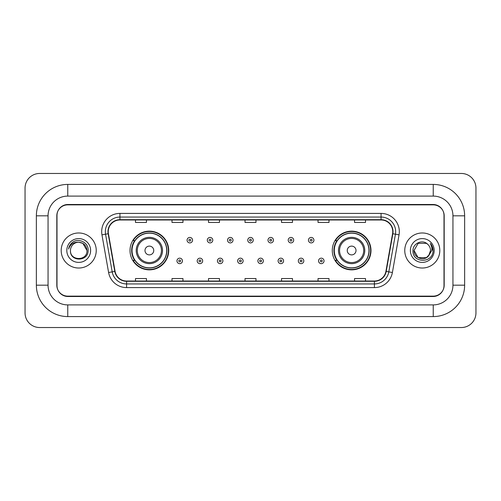 <?xml version="1.0" encoding="UTF-8"?>
<svg xmlns="http://www.w3.org/2000/svg" width="501" height="501" viewBox="0 0 501 501"><rect width="100%" height="100%" fill="white"/><g stroke="black" fill="none" stroke-linecap="round" stroke-linejoin="round"><path stroke-width="0.75" d="M332.282 250.5A19.351 19.351 0 0 0 351.633 269.851A19.351 19.351 0 0 0 370.984 250.5A19.351 19.351 0 0 0 351.633 231.149A19.351 19.351 0 0 0 332.282 250.5M130.016 250.5A19.351 19.351 0 0 0 149.367 269.851A19.351 19.351 0 0 0 168.718 250.5A19.351 19.351 0 0 0 149.367 231.149A19.351 19.351 0 0 0 130.016 250.5M134.656 260.357A17.71 17.71 0 0 1 134.656 240.643M336.923 260.357A17.71 17.71 0 0 1 336.923 240.643M433.233 184.418A31.4 31.4 0 0 1 464.634 215.818A31.4 31.4 0 0 0 433.233 184.418L67.767 184.418A31.4 31.4 0 0 0 36.366 215.818L36.366 285.182A31.4 31.4 0 0 0 67.767 316.582L433.233 316.582A31.4 31.4 0 0 0 464.634 285.182L464.634 215.818L452.948 215.818A19.714 19.714 0 0 0 433.233 196.098L67.767 196.098L433.233 196.098L433.233 184.418M433.233 316.582L433.233 304.902L67.767 304.902L433.233 304.902A19.714 19.714 0 0 0 452.948 285.182L452.948 215.818L452.948 285.182L464.634 285.182M36.366 285.182L48.052 285.182L48.052 215.818L48.052 285.182A19.714 19.714 0 0 0 67.767 304.902L67.767 316.582M433.233 204.865L67.767 204.865A10.953 10.953 0 0 0 56.813 215.818L56.813 285.182A10.953 10.953 0 0 0 67.767 296.135L433.233 296.135A10.953 10.953 0 0 0 444.187 285.182L444.187 215.818A10.953 10.953 0 0 0 433.233 204.865M67.767 184.418L67.767 196.098A19.714 19.714 0 0 0 48.052 215.818L36.366 215.818M475.95 188.069A14.604 14.604 0 0 0 461.346 173.465L39.654 173.465A14.604 14.604 0 0 0 25.05 188.069L25.05 312.931A14.604 14.604 0 0 0 39.654 327.535L461.346 327.535A14.604 14.604 0 0 0 475.95 312.931L475.95 188.069M56.995 215.449L56.995 285.551A10.953 10.953 0 0 0 67.948 296.504L433.052 296.504A10.953 10.953 0 0 0 444.005 285.551L444.005 215.449A10.953 10.953 0 0 0 433.052 204.496L67.948 204.496A10.953 10.953 0 0 0 56.995 215.449L56.995 285.551M61.197 250.5A17.522 17.522 0 0 0 78.72 268.022A17.522 17.522 0 0 0 96.242 250.5A17.522 17.522 0 0 0 78.72 232.978A17.522 17.522 0 0 0 61.197 250.5A17.522 17.522 0 0 0 78.72 268.022A17.522 17.522 0 0 0 96.242 250.5A17.522 17.522 0 0 0 78.72 232.978A17.522 17.522 0 0 0 61.197 250.5M404.758 250.5A17.522 17.522 0 0 0 422.28 268.022A17.522 17.522 0 0 0 439.803 250.5A17.522 17.522 0 0 0 422.28 232.978A17.522 17.522 0 0 0 404.758 250.5A17.522 17.522 0 0 0 422.28 268.022A17.522 17.522 0 0 0 439.803 250.5A17.522 17.522 0 0 0 422.28 232.978A17.522 17.522 0 0 0 404.758 250.5M108.254 231.662A11.686 11.686 0 0 1 119.939 219.977L381.061 219.977A11.686 11.686 0 0 1 392.565 233.691L385.92 271.367A11.686 11.686 0 0 1 374.416 281.023L126.584 281.023A11.686 11.686 0 0 1 115.08 271.367L108.435 233.691A11.686 11.686 0 0 1 108.254 231.662M107.966 231.662A11.974 11.974 0 0 0 108.147 233.742L114.792 271.417A11.974 11.974 0 0 0 126.584 281.311L374.416 281.311A11.974 11.974 0 0 0 386.208 271.417L392.853 233.742A11.974 11.974 0 0 0 381.061 219.689L119.939 219.689A11.974 11.974 0 0 0 107.966 231.662M101.96 234.831A18.255 18.255 0 0 1 119.939 213.407L381.061 213.407A18.255 18.255 0 0 1 399.04 234.831L392.396 272.506A18.255 18.255 0 0 1 374.416 287.593L126.584 287.593A18.255 18.255 0 0 1 108.604 272.506L101.96 234.831L105.561 234.199A14.604 14.604 0 0 1 119.939 217.058L381.061 217.058A14.604 14.604 0 0 1 395.439 234.199L388.801 271.874A14.604 14.604 0 0 1 374.416 283.942L126.584 283.942A14.604 14.604 0 0 1 112.199 271.874L105.561 234.199A14.604 14.604 0 0 1 105.335 231.662M444.005 285.551L444.005 215.449M386.208 271.417L388.801 271.874L395.439 234.199L399.04 234.831M245.027 219.977L245.027 222.45L255.973 222.45L255.973 219.977M208.516 219.977L208.516 222.45L219.469 222.45L219.469 219.977M172.006 219.977L172.006 222.45L182.959 222.45L182.959 219.977M135.495 219.977L135.495 222.45L146.449 222.45L146.449 219.977M281.531 219.977L281.531 222.45L292.484 222.45L292.484 219.977M318.041 219.977L318.041 222.45L328.994 222.45L328.994 219.977M354.551 219.977L354.551 222.45L365.505 222.45L365.505 219.977M255.973 281.023L255.973 278.55L245.027 278.55L245.027 281.023M219.469 281.023L219.469 278.55L208.516 278.55L208.516 281.023M182.959 281.023L182.959 278.55L172.006 278.55L172.006 281.023M146.449 281.023L146.449 278.55L135.495 278.55L135.495 281.023M292.484 281.023L292.484 278.55L281.531 278.55L281.531 281.023M328.994 281.023L328.994 278.55L318.041 278.55L318.041 281.023M365.505 281.023L365.505 278.55L354.551 278.55L354.551 281.023M86.974 250.5C87.481 261.146 69.958 261.146 70.466 250.5C69.695 262.036 88.502 261.772 88.132 250.5C88.771 242.609 78.519 237.493 72.445 242.421C70.297 244.137 69.013 246.348 68.593 249.053C70.29 244.212 73.666 241.945 78.72 242.246L82.847 243.354L86.974 250.5C87.481 261.146 69.958 261.146 70.466 250.5C69.958 261.146 87.481 261.146 86.974 250.5L82.847 243.354L78.72 242.246L82.847 243.354L86.974 250.5L82.847 243.354L78.72 242.246L82.847 243.354L86.974 250.5C86.485 245.484 83.73 242.734 78.72 242.246A8.254 8.254 0 0 0 70.466 250.5M66.815 250.5A11.905 11.905 0 0 0 78.72 262.405A11.905 11.905 0 0 0 90.625 250.5A11.905 11.905 0 0 0 78.72 238.595A11.905 11.905 0 0 0 66.815 250.5M153.751 250.5A4.384 4.384 0 0 0 149.367 246.116A4.384 4.384 0 0 0 144.983 250.5A4.384 4.384 0 0 0 149.367 254.884A4.384 4.384 0 0 0 153.751 250.5M162.512 250.5A13.145 13.145 0 0 0 149.367 237.355A13.145 13.145 0 0 0 136.222 250.5A13.145 13.145 0 0 0 149.367 263.645A13.145 13.145 0 0 0 162.512 250.5A13.145 13.145 0 0 1 149.367 263.645A13.145 13.145 0 0 1 136.222 250.5M166.708 250.5A17.341 17.341 0 0 0 149.367 233.159A17.341 17.341 0 0 0 132.026 250.5A17.341 17.341 0 0 0 149.367 267.841A17.341 17.341 0 0 0 166.708 250.5M168.355 250.5A18.988 18.988 0 0 1 133.141 260.357L134.901 260.357A17.504 17.504 0 0 0 160.946 263.626A17.504 17.504 0 0 0 160.946 237.374A17.504 17.504 0 0 0 134.901 240.643L133.141 240.643A18.988 18.988 0 0 1 168.355 250.5M356.017 250.5A4.384 4.384 0 0 0 351.633 246.116A4.384 4.384 0 0 0 347.249 250.5A4.384 4.384 0 0 0 351.633 254.884A4.384 4.384 0 0 0 356.017 250.5M364.778 250.5A13.145 13.145 0 0 0 351.633 237.355A13.145 13.145 0 0 0 338.488 250.5A13.145 13.145 0 0 0 351.633 263.645A13.145 13.145 0 0 0 364.778 250.5A13.145 13.145 0 0 1 351.633 263.645A13.145 13.145 0 0 1 338.488 250.5M368.974 250.5A17.341 17.341 0 0 0 351.633 233.159A17.341 17.341 0 0 0 334.292 250.5A17.341 17.341 0 0 0 351.633 267.841A17.341 17.341 0 0 0 368.974 250.5M370.621 250.5A18.988 18.988 0 0 1 335.407 260.357L337.167 260.357A17.504 17.504 0 0 0 363.212 263.626A17.504 17.504 0 0 0 363.212 237.374A17.504 17.504 0 0 0 337.167 240.643L335.407 240.643A18.988 18.988 0 0 1 370.621 250.5M428.562 255.854L426.407 257.646L418.153 257.646L414.026 250.5L418.153 243.354L426.407 243.354L427.685 244.263C422.612 238.952 412.874 243.336 412.962 250.5C412.035 263.238 432.689 263.576 433.027 251.12L433.046 250.5C433.014 247.795 432.112 245.415 430.34 243.367C431.687 245.578 432.163 247.957 431.762 250.5L428.662 255.729L430.534 250.5C430.484 248.008 429.539 245.928 427.685 244.263L426.407 243.354L418.153 243.354L414.026 250.5L418.153 257.646L426.407 257.646L428.562 255.854M429.614 254.289L426.407 257.646L418.153 257.646L414.026 250.5L418.153 257.646L426.407 257.646L429.614 254.289M414.026 250.5C413.607 257.815 423.952 261.672 428.436 255.998L428.662 255.729M410.375 250.5A11.905 11.905 0 0 0 422.28 262.405A11.905 11.905 0 0 0 434.185 250.5A11.905 11.905 0 0 0 422.28 238.595A11.905 11.905 0 0 0 410.375 250.5M430.422 243.461L433.039 250.813M192.559 240.167A2.737 2.737 0 0 1 189.823 242.904A2.737 2.737 0 0 1 187.08 240.167A2.737 2.737 0 0 1 189.823 237.43A2.737 2.737 0 0 1 192.559 240.167A2.737 2.737 0 0 0 189.823 237.43A2.737 2.737 0 0 0 187.08 240.167M212.787 240.167A2.737 2.737 0 0 1 210.044 242.904A2.737 2.737 0 0 1 207.308 240.167A2.737 2.737 0 0 1 210.044 237.43A2.737 2.737 0 0 1 212.787 240.167A2.737 2.737 0 0 0 210.044 237.43A2.737 2.737 0 0 0 207.308 240.167M233.009 240.167A2.737 2.737 0 0 1 230.272 242.904A2.737 2.737 0 0 1 227.535 240.167A2.737 2.737 0 0 1 230.272 237.43A2.737 2.737 0 0 1 233.009 240.167A2.737 2.737 0 0 0 230.272 237.43A2.737 2.737 0 0 0 227.535 240.167M253.237 240.167A2.737 2.737 0 0 1 250.5 242.904A2.737 2.737 0 0 1 247.763 240.167A2.737 2.737 0 0 1 250.5 237.43A2.737 2.737 0 0 1 253.237 240.167A2.737 2.737 0 0 0 250.5 237.43A2.737 2.737 0 0 0 247.763 240.167M273.465 240.167A2.737 2.737 0 0 1 270.728 242.904A2.737 2.737 0 0 1 267.991 240.167A2.737 2.737 0 0 1 270.728 237.43A2.737 2.737 0 0 1 273.465 240.167A2.737 2.737 0 0 0 270.728 237.43A2.737 2.737 0 0 0 267.991 240.167M293.692 240.167A2.737 2.737 0 0 1 290.956 242.904A2.737 2.737 0 0 1 288.213 240.167A2.737 2.737 0 0 1 290.956 237.43A2.737 2.737 0 0 1 293.692 240.167A2.737 2.737 0 0 0 290.956 237.43A2.737 2.737 0 0 0 288.213 240.167M313.92 240.167A2.737 2.737 0 0 1 311.177 242.904A2.737 2.737 0 0 1 308.441 240.167A2.737 2.737 0 0 1 311.177 237.43A2.737 2.737 0 0 1 313.92 240.167A2.737 2.737 0 0 0 311.177 237.43A2.737 2.737 0 0 0 308.441 240.167M176.966 260.908A2.737 2.737 0 0 1 179.709 258.165A2.737 2.737 0 0 1 182.445 260.908A2.737 2.737 0 0 1 179.709 263.645A2.737 2.737 0 0 1 176.966 260.908A2.737 2.737 0 0 0 179.709 263.645A2.737 2.737 0 0 0 182.445 260.908M197.194 260.908A2.737 2.737 0 0 1 199.937 258.165A2.737 2.737 0 0 1 202.673 260.908A2.737 2.737 0 0 1 199.937 263.645A2.737 2.737 0 0 1 197.194 260.908A2.737 2.737 0 0 0 199.937 263.645A2.737 2.737 0 0 0 202.673 260.908M217.421 260.908A2.737 2.737 0 0 1 220.158 258.165A2.737 2.737 0 0 1 222.901 260.908A2.737 2.737 0 0 1 220.158 263.645A2.737 2.737 0 0 1 217.421 260.908A2.737 2.737 0 0 0 220.158 263.645A2.737 2.737 0 0 0 222.901 260.908M237.649 260.908A2.737 2.737 0 0 1 240.386 258.165A2.737 2.737 0 0 1 243.123 260.908A2.737 2.737 0 0 1 240.386 263.645A2.737 2.737 0 0 1 237.649 260.908A2.737 2.737 0 0 0 240.386 263.645A2.737 2.737 0 0 0 243.123 260.908M257.877 260.908A2.737 2.737 0 0 1 260.614 258.165A2.737 2.737 0 0 1 263.351 260.908A2.737 2.737 0 0 1 260.614 263.645A2.737 2.737 0 0 1 257.877 260.908A2.737 2.737 0 0 0 260.614 263.645A2.737 2.737 0 0 0 263.351 260.908M278.099 260.908A2.737 2.737 0 0 1 280.842 258.165A2.737 2.737 0 0 1 283.579 260.908A2.737 2.737 0 0 1 280.842 263.645A2.737 2.737 0 0 1 278.099 260.908A2.737 2.737 0 0 0 280.842 263.645A2.737 2.737 0 0 0 283.579 260.908M298.327 260.908A2.737 2.737 0 0 1 301.063 258.165A2.737 2.737 0 0 1 303.806 260.908A2.737 2.737 0 0 1 301.063 263.645A2.737 2.737 0 0 1 298.327 260.908A2.737 2.737 0 0 0 301.063 263.645A2.737 2.737 0 0 0 303.806 260.908M318.555 260.908A2.737 2.737 0 0 1 321.291 258.165A2.737 2.737 0 0 1 324.034 260.908A2.737 2.737 0 0 1 321.291 263.645A2.737 2.737 0 0 1 318.555 260.908A2.737 2.737 0 0 0 321.291 263.645A2.737 2.737 0 0 0 324.034 260.908M381.061 213.407L381.061 219.689M105.561 234.199L108.147 233.742M126.584 287.593L126.584 281.311M374.416 281.311L374.416 287.593M108.604 272.506L114.792 271.417M392.853 233.742L395.439 234.199M119.939 213.407L119.939 219.689M388.801 271.874L392.396 272.506M161.441 250.5A12.074 12.074 0 0 0 149.367 238.426A12.074 12.074 0 0 0 137.293 250.5A12.074 12.074 0 0 0 149.367 262.574A12.074 12.074 0 0 0 161.441 250.5M363.707 250.5A12.074 12.074 0 0 0 351.633 238.426A12.074 12.074 0 0 0 339.559 250.5A12.074 12.074 0 0 0 351.633 262.574A12.074 12.074 0 0 0 363.707 250.5M188.908 240.167A0.914 0.914 0 0 0 189.823 241.081A0.914 0.914 0 0 0 190.731 240.167A0.914 0.914 0 0 0 189.823 239.253A0.914 0.914 0 0 0 188.908 240.167M209.136 240.167A0.914 0.914 0 0 0 210.044 241.081A0.914 0.914 0 0 0 210.959 240.167A0.914 0.914 0 0 0 210.044 239.253A0.914 0.914 0 0 0 209.136 240.167M229.358 240.167A0.914 0.914 0 0 0 230.272 241.081A0.914 0.914 0 0 0 231.186 240.167A0.914 0.914 0 0 0 230.272 239.253A0.914 0.914 0 0 0 229.358 240.167M249.586 240.167A0.914 0.914 0 0 0 250.5 241.081A0.914 0.914 0 0 0 251.414 240.167A0.914 0.914 0 0 0 250.5 239.253A0.914 0.914 0 0 0 249.586 240.167M269.814 240.167A0.914 0.914 0 0 0 270.728 241.081A0.914 0.914 0 0 0 271.642 240.167A0.914 0.914 0 0 0 270.728 239.253A0.914 0.914 0 0 0 269.814 240.167M290.041 240.167A0.914 0.914 0 0 0 290.956 241.081A0.914 0.914 0 0 0 291.864 240.167A0.914 0.914 0 0 0 290.956 239.253A0.914 0.914 0 0 0 290.041 240.167M310.269 240.167A0.914 0.914 0 0 0 311.177 241.081A0.914 0.914 0 0 0 312.092 240.167A0.914 0.914 0 0 0 311.177 239.253A0.914 0.914 0 0 0 310.269 240.167M180.617 260.908A0.914 0.914 0 0 0 179.709 259.994A0.914 0.914 0 0 0 178.794 260.908A0.914 0.914 0 0 0 179.709 261.816A0.914 0.914 0 0 0 180.617 260.908M200.845 260.908A0.914 0.914 0 0 0 199.937 259.994A0.914 0.914 0 0 0 199.022 260.908A0.914 0.914 0 0 0 199.937 261.816A0.914 0.914 0 0 0 200.845 260.908M221.073 260.908A0.914 0.914 0 0 0 220.158 259.994A0.914 0.914 0 0 0 219.25 260.908A0.914 0.914 0 0 0 220.158 261.816A0.914 0.914 0 0 0 221.073 260.908M241.3 260.908A0.914 0.914 0 0 0 240.386 259.994A0.914 0.914 0 0 0 239.472 260.908A0.914 0.914 0 0 0 240.386 261.816A0.914 0.914 0 0 0 241.3 260.908M261.528 260.908A0.914 0.914 0 0 0 260.614 259.994A0.914 0.914 0 0 0 259.7 260.908A0.914 0.914 0 0 0 260.614 261.816A0.914 0.914 0 0 0 261.528 260.908M281.75 260.908A0.914 0.914 0 0 0 280.842 259.994A0.914 0.914 0 0 0 279.927 260.908A0.914 0.914 0 0 0 280.842 261.816A0.914 0.914 0 0 0 281.75 260.908M301.978 260.908A0.914 0.914 0 0 0 301.063 259.994A0.914 0.914 0 0 0 300.155 260.908A0.914 0.914 0 0 0 301.063 261.816A0.914 0.914 0 0 0 301.978 260.908M322.206 260.908A0.914 0.914 0 0 0 321.291 259.994A0.914 0.914 0 0 0 320.383 260.908A0.914 0.914 0 0 0 321.291 261.816A0.914 0.914 0 0 0 322.206 260.908"/></g></svg>

